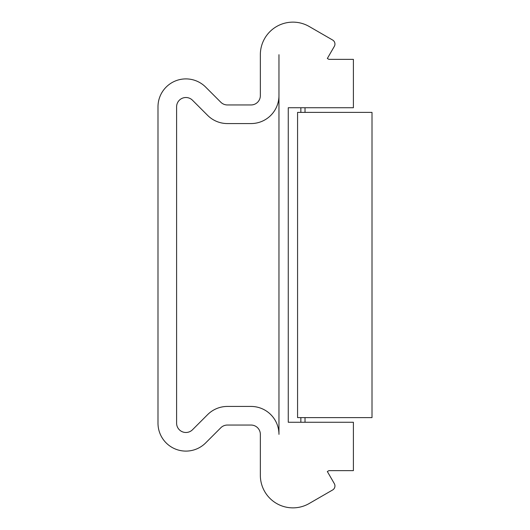 <?xml version="1.0" encoding="UTF-8"?>
<svg xmlns="http://www.w3.org/2000/svg" width="530" height="530" viewBox="0 0 530 530"><rect width="100%" height="100%" fill="white"/><g stroke="black" fill="none" stroke-linecap="round" stroke-linejoin="round"><path stroke-width="0.79" d="M207.641 115.388A27.918 27.918 0 0 0 227.377 123.563L251.041 123.563A27.918 27.918 0 0 0 278.959 95.645L278.959 434.355A27.918 27.918 0 0 0 251.041 406.437L227.377 406.437A27.918 27.918 0 0 0 207.641 414.612L192.489 429.764A9.308 9.308 0 0 1 176.603 423.185L176.603 106.815A9.308 9.308 0 0 1 192.489 100.236L207.641 115.388A27.918 27.918 0 0 0 227.377 123.563A27.918 27.918 0 0 1 207.641 115.388L192.489 100.236A9.308 9.308 0 0 0 176.603 106.815L176.603 423.185A9.308 9.308 0 0 0 192.489 429.764L207.641 414.612A27.918 27.918 0 0 1 227.377 406.437L251.041 406.437A27.918 27.918 0 0 1 278.959 434.355L278.959 54.703L278.959 434.355M327.341 58.466L334.324 46.375A4.651 4.651 0 0 0 332.621 40.022L309.202 26.5A32.568 32.568 0 0 0 260.349 54.703L260.349 95.645A9.308 9.308 0 0 1 251.041 104.953L227.377 104.953A9.308 9.308 0 0 1 220.798 102.224L205.647 87.072A27.918 27.918 0 0 0 157.993 106.815L157.993 423.185A27.918 27.918 0 0 0 205.647 442.928L220.798 427.776A9.308 9.308 0 0 1 227.377 425.047L251.041 425.047A9.308 9.308 0 0 1 260.349 434.355L260.349 475.297A32.568 32.568 0 0 0 309.202 503.5L332.621 489.978A4.651 4.651 0 0 0 334.324 483.625L327.341 471.534L328.892 470.64L353.397 470.64L353.397 422.258L288.26 422.258L288.26 107.742L353.397 107.742L353.397 59.36L328.892 59.36L327.341 58.466L328.892 59.36L353.397 59.36L353.397 107.742L288.26 107.742L288.26 422.258L353.397 422.258L353.397 470.64L328.892 470.64L327.341 471.534L334.324 483.625A4.651 4.651 0 0 1 332.621 489.978L309.202 503.5A32.568 32.568 0 0 1 260.349 475.297L260.349 434.355A9.308 9.308 0 0 0 251.041 425.047L227.377 425.047A9.308 9.308 0 0 0 220.798 427.776L205.647 442.928A27.918 27.918 0 0 1 157.993 423.185L157.993 106.815A27.918 27.918 0 0 1 205.647 87.072L220.798 102.224A9.308 9.308 0 0 0 227.377 104.953L251.041 104.953A9.308 9.308 0 0 0 260.349 95.645L260.349 54.703A32.568 32.568 0 0 1 309.202 26.5L332.621 40.022A4.651 4.651 0 0 1 334.324 46.375L327.341 58.466M278.959 95.645A27.918 27.918 0 0 1 251.041 123.563L227.377 123.563M300.861 422.258L300.861 417.607L300.861 422.258M300.861 112.393L300.861 107.742L300.861 112.393M297.569 417.607L372.007 417.607L372.007 112.393L372.007 417.607L297.569 417.607L297.569 112.393L372.007 112.393L297.569 112.393L297.569 417.607M305.015 107.742L305.015 112.393M305.015 417.607L305.015 422.258"/></g></svg>
